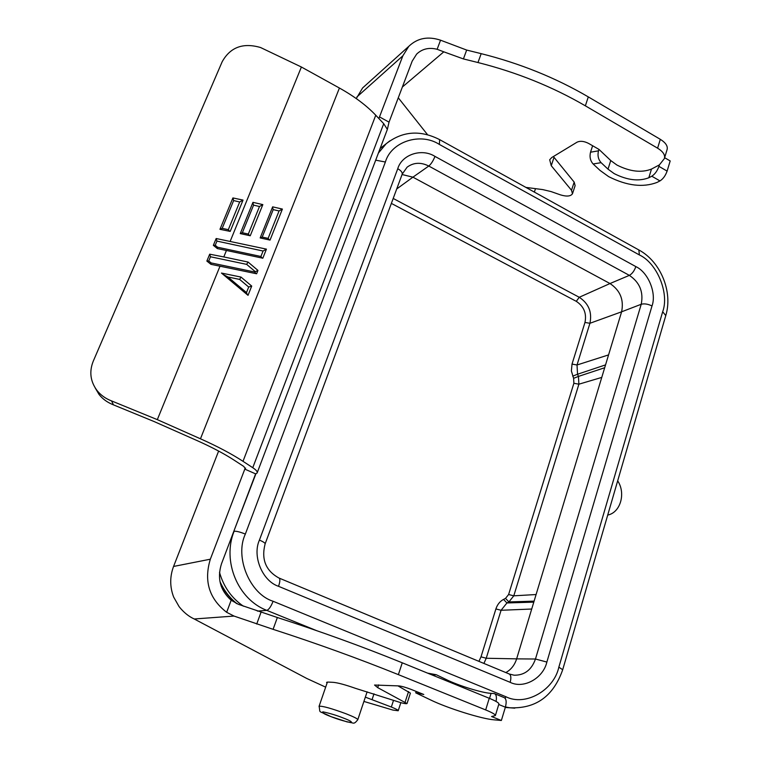 <?xml version="1.0" encoding="UTF-8"?>
<svg xmlns="http://www.w3.org/2000/svg" width="761" height="761" viewBox="0 0 761 761"><rect width="100%" height="100%" fill="white"/><g stroke="black" fill="none" stroke-linecap="round" stroke-linejoin="round"><path stroke-width="1.14" d="M365.347 697.143L391.335 707.026C396.034 708.919 398.326 710.165 398.203 710.755L392.857 710.061L363.91 701.433M525.918 187.406L542.764 189.603L551.012 191.563L560.524 194.892C566.688 196.728 570.674 196.357 572.472 193.779L571.521 190.279L551.249 165.708L549.689 159.772L551.754 157.537L577.123 142.136C580.272 140.728 584.087 141.146 588.576 143.41L598.964 149.394L610.741 160.542L616.886 165.023C629.965 171.644 641.504 172.985 651.492 169.066L659.378 164.89L664.363 158.611C665.399 155.111 663.145 151.639 657.599 148.176L585.361 105.827C552.524 86.735 516.729 72.314 477.975 62.535L463.42 58.93L443.806 51.834L402.369 87.011M592.619 145.741L590.526 152.21C589.423 156.842 590.289 160.761 593.123 163.976L600.048 170.426L608.657 176.628C626.874 185.817 642.978 187.748 656.981 182.45L659.968 180.918C663.088 178.949 665.475 175.677 667.112 171.101L658.94 166.355C657.285 170.93 654.907 174.221 651.797 176.21L648.829 177.751C638.85 181.603 627.292 180.233 614.175 173.613L608.01 169.151L610.741 160.542M219.51 572.348C223.582 586.741 231.544 598.022 243.406 606.194M617.675 480.847C626.027 493.223 620.491 512.619 607.716 515.064M562.721 669.651L665.77 315.596L662.679 311.715C669.556 293.47 657.066 263.011 639.383 254.945L439.344 144.419C420.7 132.195 391.306 141.365 385.38 162.017L375.696 160.171M257.418 611.102L266.778 610.36C268.852 609.675 270.964 606.641 273.104 601.266L505.827 696.705C525.318 706.693 553.894 690.303 558.85 667.15L562.702 669.737C553.38 696.305 535.696 708.986 509.661 707.759L505.437 706.969M505.827 672.572C511.05 669.68 514.645 665.104 516.633 658.864L535.468 659.016C531.558 669.956 524.443 675.349 514.122 675.207L509.318 674.018M652.006 305.951L546.864 662.06C543.23 678.213 523.72 689.219 510.165 682.332L278.545 586.312C262.393 581.052 252.091 556.139 259.434 540.063L397.756 168.704C401.913 154.397 421.86 147.995 434.978 156.405L635.854 266.607C648.21 272.295 656.772 293.156 652.006 305.951C647.896 303.991 644.301 303.43 641.219 304.267L621.604 311.81L516.633 658.864L486.222 658.255L483.91 663.43M393.199 198.45L579.245 297.275C588.691 303.506 592.248 312.172 589.927 323.282L577.019 364.985L572.025 364.081L584.971 322.455L589.927 323.282L621.604 311.81C624.049 299.767 620.177 290.35 609.999 283.539L629.357 275.368C639.706 282.35 643.654 291.977 641.219 304.267L535.468 659.016L546.864 662.06M434.978 156.405C433.19 160.856 431.126 164.072 428.776 166.041L412.928 177.17L609.999 283.539L579.245 297.275L576.296 301.337L391.363 203.396M396.709 188.975L412.928 177.17L402.074 174.526M218.626 451.064L173.565 566.45C169.741 576.695 169.779 586.931 173.689 597.128L179.111 606.65C183.648 612.348 188.69 616.467 194.236 618.988L234.027 616.068L226.654 612.301L231.173 600.229L238.402 604.32L277.356 617.513C320.952 631.573 362.588 646.669 402.265 662.802L489.247 698.275C495.953 701.062 499.159 702.993 498.864 704.049L495.421 715.407M397.955 685.861L410.407 693.128L407.049 703.468M234.027 616.068L273.085 629.328C316.785 643.483 358.545 658.588 398.374 674.636L485.68 709.927C492.415 712.705 495.639 714.598 495.363 715.587L491.558 716.52L501.366 720.477L493.908 719.811C481.665 718.907 447.687 708.234 430.916 700.091L415.715 692.833L423.782 694.479L411.311 689.476C406.003 687.421 401.865 686.241 398.897 685.908L374.545 685.033L377.703 687.63L407.021 703.564C405.775 704.02 401.713 703.088 394.816 700.767L355.653 688.401C345.361 684.786 337.922 682.769 333.337 682.351L328.162 682.084L326.593 682.351L327.021 683.226M194.236 618.988L306.75 678.46L325.67 687.154M398.279 97.798L427.568 134.726M664.553 157.974L667.026 149.822C668.072 146.293 665.837 142.792 660.31 139.32L588.301 96.894C555.568 77.774 519.868 63.353 481.19 53.651L466.664 50.064L440.543 40.19C428.005 36.033 417.437 38.069 408.828 46.307L402.854 55.819L379.501 116.899L389.033 122.15L387.359 129.408L383.715 123.672L252.766 467.701C256.314 470.07 257.751 471.849 257.094 473.028L255.601 473.875L244.804 469.109L210.34 559.202L173.565 566.45M667.112 171.101L670.184 160.942L664.638 157.698M572.586 193.437L575.116 185.636L574.184 182.117L553.38 156.547M432.705 675.207L436.338 674.75L446.07 679.459C457.941 685.471 482.407 693.043 491.073 693.347L489.532 698.389M496.067 701.442C496.847 697.057 496.277 694.441 494.346 693.585L491.073 693.347M231.173 600.229C220.205 590.374 216.971 578.246 221.48 563.815L255.601 473.875M416.172 691.426L415.715 692.833M435.701 674.636L427.549 673.114M498.731 704.486L505.38 707.188L501.366 720.477M226.654 612.301C209.151 598.726 203.71 581.024 210.34 559.202M389.033 122.15L412.186 61.146L416.648 54.098C422.193 48.847 429.023 47.239 437.137 49.284L443.806 51.834M658.94 166.355L659.378 164.89M598.964 149.394L598.498 150.83C597.395 155.491 598.26 159.429 601.095 162.664L608.01 169.151M365.347 85.489L362.607 87.953L356.272 98.578M478.916 661.357L481.009 656.838L486.222 658.255L501.08 610.274L495.896 608.943C497.333 604.557 499.882 601.38 503.544 599.411L505.513 598.384L508.614 594.522L573.88 383.268L573.604 378.331L571.387 370.959L572.025 364.081M584.971 322.455C586.807 313.456 583.915 306.417 576.296 301.337M505.38 707.188C506.74 701.908 506.293 698.703 504.039 697.552L494.717 693.737M378.902 118.564L379.501 116.899M244.804 469.109L245.622 468.053M95.077 387.73L99.025 394.436C102.64 399.03 107.463 402.512 113.484 404.871L153.969 421.489L196.823 440.476C211.634 447.078 224.067 453.632 234.131 460.158L243.9 466.522L245.289 468.928M113.484 404.871L111.515 400.895C105.57 398.621 100.718 395.13 96.951 390.412C90.331 381.385 89.094 371.663 93.232 361.247L222.183 61.717C230.307 47.172 243.101 42.445 260.566 47.524L301.394 67.016L339.416 88.029C354.35 96.371 366.46 105.437 375.763 115.234L383.715 123.672M111.515 400.895L157.318 419.644L200.466 438.802C217.418 446.365 231.601 453.87 243.006 461.318L252.766 467.701M232.904 197.936L243.035 200.086L230.203 231.401L219.958 229.318L232.904 197.936L233.646 200.562L239.686 201.979L243.035 200.086M226.436 250.464L217.399 248.6L213.346 245.337L216.162 238.516L266.436 249.132L262.821 258.217L226.436 250.464L223.801 256.933L248.048 262.05L257.96 270.421L256.619 273.77L210.93 264.324L206.859 261.061L209.694 254.184L223.801 256.933M272.647 206.849L282.398 209.075L270.041 240.096L260.167 237.936L272.647 206.849M252.966 202.34L262.84 204.604L250.245 235.767L240.257 233.589L252.966 202.34M248.029 295.335L221.461 273.056L241.018 277.08L251.72 286.079L248.029 295.335M229.603 231.268L228.319 229.67L239.686 201.979M233.646 200.562L222.193 228.348L219.996 229.327M217.237 248.466L217.589 247.23L215.22 245.27L213.451 245.423M210.778 264.2L211.139 262.935L208.752 260.966L206.954 261.137M209.694 254.184L210.483 256.771L208.752 260.966M216.162 238.516L216.942 241.104L215.22 245.27M269.375 239.953L268.119 238.383L279.068 210.959L282.398 209.075M279.068 210.959L273.218 209.627L272.486 207.249M273.218 209.627L262.212 237.09L260.329 237.974M249.589 235.625L248.333 234.055L259.491 206.497L262.84 204.604M259.491 206.497L253.575 205.147L252.823 202.711M253.575 205.147L242.359 232.742L240.438 233.627M241.018 277.08L239.629 279.401L227.929 277.004L223.04 274.369M227.929 277.004L246.488 292.576L247.325 294.745M246.488 292.576L248.704 287.03L251.72 286.079M211.139 262.935L254.697 272.01L256.029 273.646M254.697 272.01L257.96 270.421M254.954 271.373L246.659 264.371L248.048 262.05M217.589 247.23L260.899 256.476L262.193 258.084M260.899 256.476L263.078 251.025L266.436 249.132M343.087 717.927C350.041 720.534 352.666 722.113 350.945 722.665C343.839 721.114 337.18 719.107 330.978 716.624C324.129 714.065 321.437 712.467 322.892 711.83C329.97 713.342 336.704 715.378 343.087 717.927M346.207 713.828C354.074 716.938 357.927 718.917 357.765 719.773C353.209 725.423 353.989 722.351 347.225 721.942L330.892 716.605C316.833 709.566 320.781 714.227 319.087 706.256C322.483 705.885 331.52 708.405 346.207 713.828M319.04 706.398L327.411 682.084M222.916 587.958L221.175 586.075M255.905 473.77L233.808 531.321M316.395 630.555L266.778 610.36C237.832 599.411 221.984 561.085 234.103 531.254C236.367 531.035 240.115 531.977 245.346 534.079L385.38 162.017M378.379 153.085L386.188 143.734L389.832 140.861M237.052 603.758C229.632 597.842 223.934 590.431 219.958 581.518M662.679 311.715L558.85 667.15M514.807 708.158L505.294 707.454M273.104 601.266C249.798 594.103 234.455 556.976 245.346 534.079M439.344 144.419L439.649 139.634C420.177 129.722 402.36 131.092 386.188 143.734L380.129 148.49M665.827 315.396C673.019 291.748 660.577 261.546 638.84 249.95L639.383 254.945M505.827 696.705L505.218 698.417M259.434 540.063C263.43 541.822 265.323 543.107 265.104 543.934C261.156 559.402 265.779 570.769 278.964 578.018C280.286 578.788 280.143 581.556 278.545 586.312M510.165 682.332C511.363 677.737 510.992 674.921 509.033 673.904L279.163 578.103M635.854 266.607C634.322 270.906 632.153 273.817 629.357 275.368L428.776 166.041C420.795 162.045 413.565 162.426 407.087 167.201L402.227 174.098M397.756 168.704C401.237 170.73 402.693 172.633 402.112 174.412L265.161 543.792M531.711 609.028L501.08 610.274L506.931 602.959L533.794 602.141M605.556 364.89L577.551 374.231L577.019 364.985L608.572 354.902M408.562 691.559L405.147 702.042M378.617 684.89L377.703 687.63M445.737 680.524L446.07 679.459M489.247 698.275L485.68 709.927M402.265 662.802L398.374 674.636M277.356 617.513L273.085 629.328M261.023 612.272L256.714 624.049M393.532 700.32L391.335 707.026M373.993 693.823L372.119 699.445M466.664 50.064L463.42 58.93M437.137 49.284L440.543 40.19M477.975 62.535L481.19 53.651M585.361 105.827L588.301 96.894M657.599 148.176L660.31 139.32M651.492 169.066L648.829 177.751M554.008 157.403L551.249 165.708M571.521 190.279L574.184 182.117M356.909 96.951L402.854 55.819M590.526 152.21L598.498 150.83M481.009 656.838L495.896 608.943M601.77 377.408L578.893 384.191L513.78 595.825L536.096 594.531M651.797 176.21L659.968 180.918M601.095 162.664L593.123 163.976M503.544 599.411L506.931 602.959L508.909 601.932L513.78 595.825L508.614 594.522M534.098 601.133L508.909 601.932L505.513 598.384M573.88 383.268L578.893 384.191L578.446 376.419L604.691 367.734M572.71 376.153L577.551 374.231L578.446 376.419L573.604 378.331M375.763 115.234L243.006 461.318M339.416 88.029L200.466 438.802M230.183 241.313L301.394 67.016M157.318 419.644L220.024 266.16M228.319 229.67L222.193 228.348M262.212 237.09L268.119 238.383M242.359 232.742L248.333 234.055M248.704 287.03L239.629 279.401M246.659 264.371L210.483 256.771M263.078 251.025L216.942 241.104M221.384 586.655L223.344 588.662M220.281 583.021C224.172 591.135 229.556 597.946 236.414 603.463M638.84 249.95L439.734 139.682M357.813 719.64L367.125 691.816M535.487 188.68L534.355 192.076M398.231 710.669L400.847 702.66M362.607 87.953L408.828 46.307M387.292 129.579L257.256 472.61M96.961 390.422L99.025 394.436"/></g></svg>
